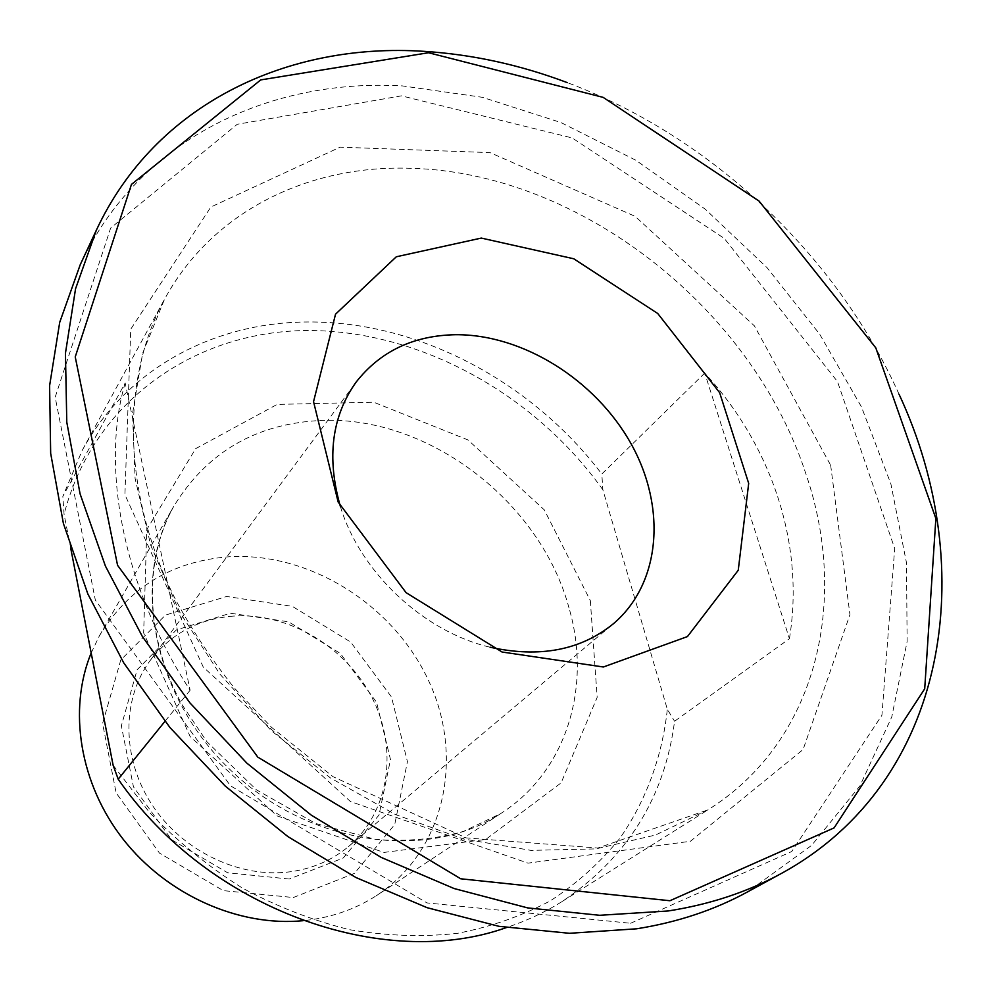 <?xml version="1.0" encoding="UTF-8"?>
<svg xmlns="http://www.w3.org/2000/svg" width="992" height="992" viewBox="0 0 992 992"><rect width="100%" height="100%" fill="white"/><g stroke="black" fill="none" stroke-linecap="round" stroke-linejoin="round"><path stroke-width="0.74" stroke-dasharray="4.96 3.72" d="M789.421 638.699C804.946 543.864 771.416 445.42 704.742 373.079L789.421 638.699L674.572 721.246C664.578 797.766 627.118 857.832 562.191 901.455C545.042 912.243 526.43 920.948 506.366 927.582M704.742 373.079L601.809 474.027L602.863 489.775L667.331 709.292L674.572 721.246M125.166 383.024C100.266 467.406 123.268 587.785 190.117 690.234L125.166 383.024L62.831 496.409L82.162 450.504C127.063 367.685 215.636 321.867 308.748 321.991C418.649 321.334 531.972 381.87 601.809 474.027M70.816 548.75L64.071 514.253L62.831 496.409M190.117 690.234L164.945 721.37M602.863 489.775C534.477 393.973 419.988 330.472 307.954 330.51C196.391 330.82 93.756 399.974 64.071 514.253M233.244 616.094C198.673 618.921 171.033 633.677 150.313 660.325C121.706 698.715 121.446 757.95 151.788 804.438C182.044 850.95 239.419 878.515 289.962 871.819C312.53 868.719 332.047 860.287 348.527 846.536C389.682 811.803 398.35 748.824 372.074 697.798C345.923 646.672 288.176 612.3 233.244 616.094M289.242 879.036L227.639 872.774L171.579 839.728L133.449 786.842L121.359 725.822L137.107 669.798L176.34 629.945L230.392 613.23L288.598 621.823L340.355 653.443L376.538 702.212L390.488 759.55L379.006 815.064L343.232 858.006L289.242 879.036M293.334 897.524L354.466 873.357L394.729 824.513L407.427 761.67L391.505 697.004L350.672 642.06L292.355 606.36L226.684 596.477L165.478 615.09L120.776 659.99L102.598 723.466L116.126 792.868L159.464 853.095L223.299 890.63L293.334 897.524M340.43 506.627C360.084 572.136 423.46 631.668 490.06 647.206M113.125 765.266L149.569 812.522C177.556 841.489 208.432 866.636 242.197 887.952C277.09 906.7 312.939 920.626 349.754 929.727C386.545 935.927 422.332 937.155 457.151 933.385C490.866 926.875 522.015 915.988 550.585 900.686C577.307 883.178 600.42 862.358 619.926 838.228C646.4 800.184 662.272 756.115 667.331 709.292M80.228 264.728C138.434 139.847 268.634 78.145 402.492 85.92L482.335 97.303L560.889 122.512L635.86 160.258L705.2 209.151L767.052 267.666L819.677 334.18L861.465 406.918L890.878 483.898L906.502 562.923L907.122 641.514L891.783 716.881L859.928 785.937L811.63 845.37L747.72 891.808M630.602 923.267L791.728 851.533L881.925 715.257L894.697 548.514L837.484 381.585L724.272 238.415L572.173 137.938L401.438 95.852L237.237 124.285L110.645 228.061L55.168 397.222L95.331 600.061L230.479 785.8L426.969 902.918L630.602 923.267M899.05 394.246C836.392 254.622 710.632 136.487 567.374 82.658M91.177 652.934L99.386 635.847C128.923 587.252 172.372 560.877 229.735 556.723C310.98 552.271 394.89 605.914 429.486 682.608C464.38 759.066 444.441 851.632 376.129 895.838C356.748 908.275 334.998 916.261 310.88 919.77L303.056 920.7M411.345 168.318C309.492 164.523 212.734 210.416 164.474 299.373L142.65 353.226L132.531 413.614L135.086 478.466L150.759 545.364L179.341 611.543L219.939 674.163L271.014 730.447L330.373 777.902L395.399 814.531L463.239 838.922L530.98 850.38L595.87 848.892L655.501 835.028L707.891 809.881C817.383 741.52 849.288 600.73 805.988 474.164C752.506 308.624 579.96 172.707 411.345 168.318M590.327 600.594L597.172 697.339L561.112 782.874L485.77 839.43L383.966 852.426L277.103 815.908L190.154 736.535L143.666 632.958L146.766 529.616L195.672 448.644L277.14 404.414L373.724 402.219L467.926 439.915L544.298 509.876L590.327 600.594M830.664 465.248L849.946 614.68L803.098 749.53L690.444 841.266L528.042 863.139L350.474 801.548L203.261 667.095L124.918 494.698L130.758 329.183L210.874 207.018L340.144 147.151L490.048 152.619L635.103 216.33L754.391 325.86L830.664 465.248M569.036 608.022C540.578 502.051 429.226 416.342 322.623 420.41C256.779 423.076 207.117 451.782 173.637 506.54C130.56 581.845 153.438 698.07 232.252 771.714C310.657 845.767 428.085 861.354 500.563 813.663C566.866 771.602 591.926 686.588 569.036 608.022M562.191 901.455L707.891 809.881L597.816 848.036L466.116 837.893L332.965 776.649L271.374 727.198L234.645 688.349C212.375 660.622 192.969 631.619 176.427 601.326C121.669 493.867 120.925 379.043 164.474 299.373L82.162 450.504M348.527 846.536L613.316 623.807M150.313 660.325L356.091 382.156M99.386 635.847L173.637 506.54C143.431 560.604 144.844 637.286 182.131 704.804L206.906 741.718L256.494 789.855L315.667 823.521L375.918 839.455C406.844 841.811 436.046 839.12 463.537 831.395L500.563 813.663L376.129 895.838"/><path stroke-width="1.49" d="M164.945 721.37L118.209 779.191L113.125 765.266L70.816 548.75M506.366 927.582C383.172 971.652 208.047 909.193 118.209 779.191M490.06 647.206C539.549 658.105 580.63 650.306 613.316 623.807C661.193 583.259 666.587 506.986 630.924 443.498C595.349 379.899 523.007 334.366 455.849 334.701C413.577 335.432 380.32 351.255 356.091 382.156C331.688 416.442 326.467 457.92 340.43 506.627M781.101 873.605L747.72 891.808C714.488 909.986 677.437 922.324 636.566 928.81L569.495 933.298L499.001 926.33L427.106 907.692L356.004 877.56L287.978 836.653L225.258 786.098L169.905 727.483L123.653 662.73L87.854 593.972L63.389 523.441L50.666 453.332L49.6 385.69L59.718 322.313L80.228 264.728L96.311 230.28L75.566 288.746L65.447 353.239L66.786 422.22L80.079 493.855L105.4 566.035L142.352 636.504L189.993 702.968L246.946 763.208L311.389 815.238L381.213 857.41L454.088 888.534L527.67 907.903L599.701 915.294L668.1 910.978C709.739 904.493 747.41 892.031 781.101 873.605C948.699 782.18 980.406 568.577 899.05 394.246M567.374 82.658C520.155 64.864 472.39 54.424 424.105 51.348C287.903 42.296 155.36 103.652 96.311 230.28M669.91 900.736L460.734 878.788L257.808 757.144L117.564 565.291L75.231 356.909L131.452 184.425L260.722 79.906L428.544 52.737L603.161 97.377L759.078 201.091L875.8 347.857L935.865 518.506L924.705 688.82L834.098 827.898L669.91 900.736M481.294 238.08L396.304 256.779L335.532 314.191L313.546 401.661L338.16 502.039L406.088 592.67L502.064 652.017L603.372 666.996L687.444 636.579L738.246 570.264L748.687 483.364L719.622 392.646L657.746 313.509L573.748 258.776L481.294 238.08M303.056 920.7C238.774 926.9 166.991 895.069 123.268 839.381C79.583 783.63 67.927 709.627 91.177 652.934"/></g></svg>
